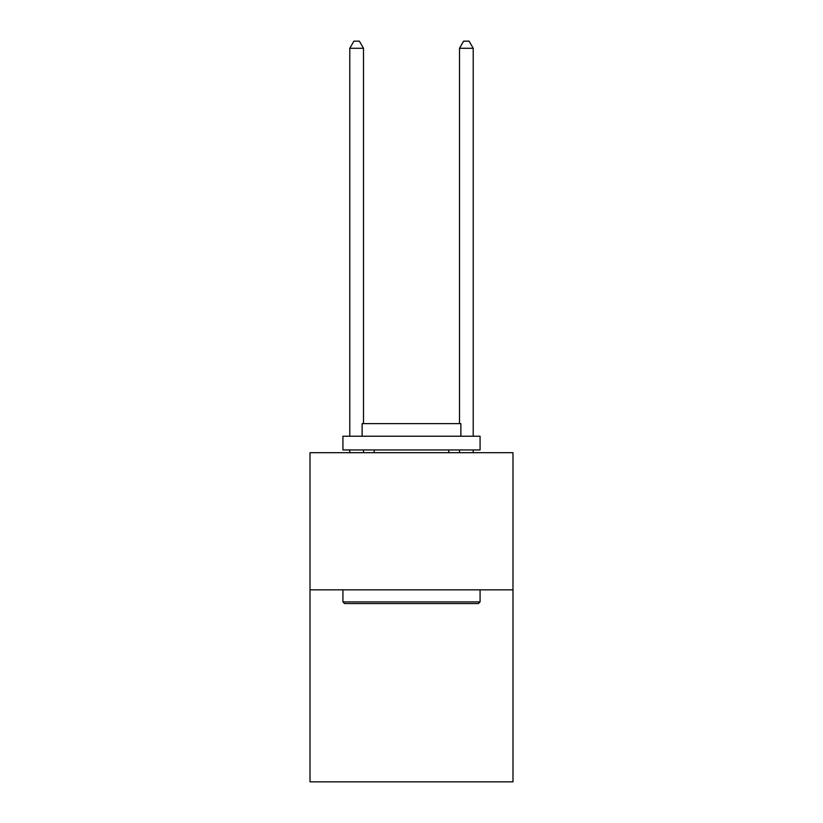 <?xml version="1.0" encoding="UTF-8"?>
<svg xmlns="http://www.w3.org/2000/svg" width="823" height="823" viewBox="0 0 823 823"><rect width="100%" height="100%" fill="white"/><g stroke="black" fill="none" stroke-linecap="round" stroke-linejoin="round"><path stroke-width="1.23" d="M512.986 589.844L512.986 781.85L310.014 781.85L310.014 452.701L512.986 452.701L512.986 589.844L310.014 589.844M344.57 603.557L342.924 601.911L480.076 601.911L478.43 603.557L344.57 603.557M480.076 436.241L480.076 449.955L342.924 449.955L342.924 436.241L480.076 436.241M362.13 436.241L362.13 423.619L460.87 423.619L460.87 436.241M480.076 589.844L480.076 601.911M342.924 589.844L342.924 601.911M448.802 449.955L448.802 452.701M374.198 449.955L374.198 452.701M363.499 452.701L363.499 449.955M363.499 423.619L363.499 48.279L349.785 48.279L349.785 436.241M349.785 452.701L349.785 449.955M349.785 48.279L353.9 41.15L359.384 41.15L363.499 48.279M473.215 452.701L473.215 449.955M473.215 436.241L473.215 48.279L459.501 48.279L459.501 423.619M459.501 449.955L459.501 452.701M459.501 48.279L463.616 41.15L469.1 41.15L473.215 48.279"/></g></svg>
